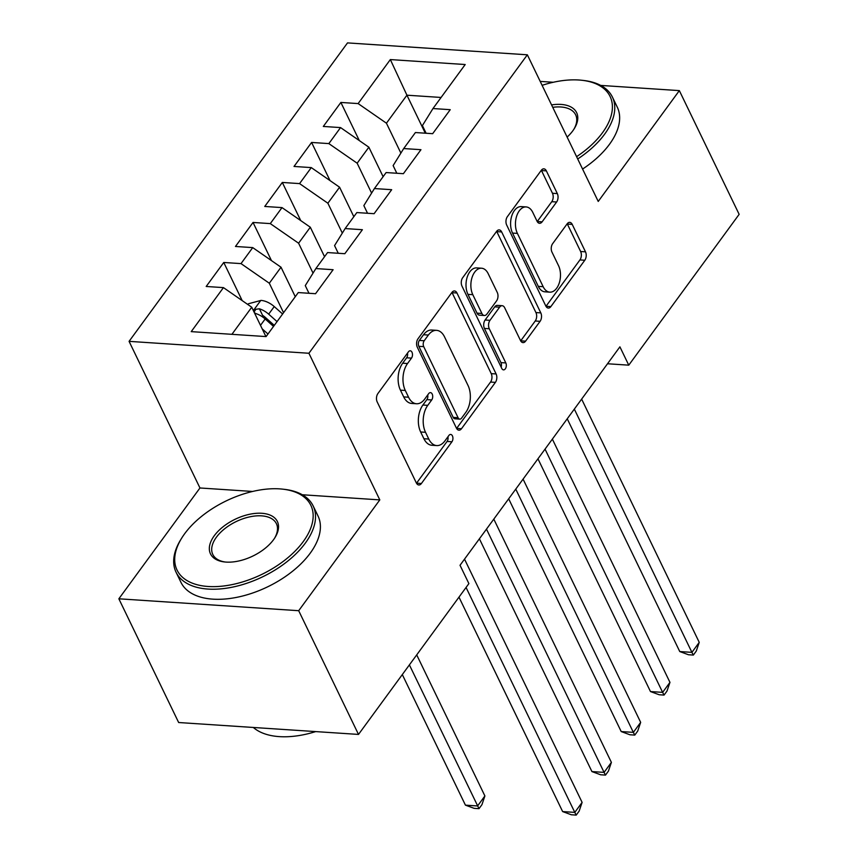 <?xml version="1.0" encoding="UTF-8"?>
<svg xmlns="http://www.w3.org/2000/svg" width="858" height="858" viewBox="0 0 858 858"><rect width="100%" height="100%" fill="white"/><g stroke="black" fill="none" stroke-linecap="round" stroke-linejoin="round"><path stroke-width="1.29" d="M411.979 352.22A4.183 2.51 93.8 0 0 410.242 350.793A4.183 2.51 93.8 0 0 408.451 351.823L377.906 393.543A5.974 3.593 93.8 0 0 377.209 401.973L416.344 482.925A5.974 3.593 93.8 0 0 418.822 484.974A5.974 3.593 93.8 0 0 421.396 483.504L451.93 441.773A4.183 2.51 93.8 0 0 452.423 435.885A4.183 2.51 93.8 0 0 450.686 434.448A4.183 2.51 93.8 0 0 448.884 435.478L444.937 440.883A19.133 11.486 93.8 0 1 436.711 445.581A19.133 11.486 93.8 0 1 428.786 439.049L425.525 432.303A19.133 11.486 93.8 0 1 427.756 405.351L431.713 399.946A4.183 2.51 93.8 0 0 432.196 394.047A4.183 2.51 93.8 0 0 430.469 392.621A4.183 2.51 93.8 0 0 428.668 393.65L424.721 399.056A19.133 11.486 93.8 0 1 416.495 403.753A19.133 11.486 93.8 0 1 408.558 397.222L405.298 390.476A19.133 11.486 93.8 0 1 407.539 363.524L411.486 358.118A4.183 2.51 93.8 0 0 411.979 352.22M556.628 202.005A5.974 3.593 93.8 0 0 557.325 193.586L546.353 170.871A5.974 3.593 93.8 0 0 543.865 168.833A5.974 3.593 93.8 0 0 541.301 170.302L507.389 216.634A5.974 3.593 93.8 0 0 506.692 225.064L545.827 306.027A5.974 3.593 93.8 0 0 548.305 308.065A5.974 3.593 93.8 0 0 550.868 306.596L584.791 260.253A5.974 3.593 93.8 0 0 585.488 251.834L572.222 224.399A5.974 3.593 93.8 0 0 569.744 222.351A5.974 3.593 93.8 0 0 567.17 223.82L552.659 243.651A5.974 3.593 93.8 0 0 551.962 252.08L558.537 265.68A15.991 9.599 93.8 0 1 559.234 283.086A15.991 9.599 93.8 0 1 549.796 292.149A15.991 9.599 93.8 0 1 543.157 286.69L517.395 233.397A15.991 9.599 93.8 0 1 516.698 215.991A15.991 9.599 93.8 0 1 526.136 206.928A15.991 9.599 93.8 0 1 532.775 212.387L537.065 221.267A5.974 3.593 93.8 0 0 539.543 223.305A5.974 3.593 93.8 0 0 542.117 221.836L556.628 202.005L551.769 201.684A5.974 3.593 93.8 0 0 552.466 193.264L541.484 170.549A5.974 3.593 93.8 0 0 541.334 170.249M619.905 346.836L460.027 565.272L468.886 583.601L358.505 734.427L298.691 610.703L379.804 499.892L308.912 353.26L527.348 54.805L598.23 201.437L679.343 90.616L739.146 214.339L628.764 365.165L619.905 346.836M456.96 292.996A5.974 3.593 93.8 0 0 454.483 290.959A5.974 3.593 93.8 0 0 451.919 292.428L418.007 338.771A5.974 3.593 93.8 0 0 417.299 347.19L456.445 428.153A5.974 3.593 93.8 0 0 458.923 430.19A5.974 3.593 93.8 0 0 461.486 428.721L495.398 382.378A5.974 3.593 93.8 0 0 496.106 373.959L456.96 292.996L452.102 292.675A5.974 3.593 93.8 0 0 451.951 292.385M462.698 277.702L496.61 231.36A5.974 3.593 93.8 0 1 499.174 229.89A5.974 3.593 93.8 0 1 501.662 231.939L540.797 312.891A5.974 3.593 93.8 0 1 540.09 321.321L525.579 341.152A5.974 3.593 93.8 0 1 523.015 342.621A5.974 3.593 93.8 0 1 520.527 340.583L504.665 307.743A5.974 3.593 93.8 0 0 502.177 305.705A5.974 3.593 93.8 0 0 499.613 307.175L489.982 320.334A5.974 3.593 93.8 0 0 489.285 328.753L505.812 362.934A4.183 2.51 93.8 0 1 505.995 367.492A4.183 2.51 93.8 0 1 503.517 369.862A4.183 2.51 93.8 0 1 501.78 368.436L461.99 286.122A5.974 3.593 93.8 0 1 462.698 277.702M308.912 353.26L129.075 341.355L347.511 42.9L527.348 54.805M242.192 300.611L223.756 262.473L206.188 286.475L223.445 287.612L191.227 331.628L266.087 336.583L298.294 292.567L315.551 293.715L333.119 269.712L315.862 268.565L327.574 252.563L344.83 253.711L362.398 229.708L345.141 228.56L356.853 212.559L374.109 213.696L391.677 189.693L374.42 188.556L386.132 172.555L403.389 173.691L420.956 149.689L403.7 148.552L415.411 132.54L432.668 133.687L450.236 109.685L432.979 108.537L422.404 125.579L426.104 133.247M223.756 262.473L241.012 263.61L252.724 247.608L281.027 267.224L295.27 296.696M271.471 260.607L253.035 222.458L235.467 246.471L252.724 247.608M253.035 222.458L270.291 223.606L282.003 207.604L310.306 227.22L324.549 256.692M300.75 220.603L282.314 182.454L264.747 206.456L282.003 207.604M282.314 182.454L299.571 183.601L311.282 167.6L339.586 187.216L353.828 216.688M330.03 180.588L311.593 142.449L294.026 166.452L311.282 167.6M311.593 142.449L328.85 143.597L340.562 127.585L368.865 147.201L383.118 176.684M359.309 140.583L340.873 102.445L323.305 126.448L340.562 127.585M340.873 102.445L358.129 103.582L390.336 59.577L465.197 64.532L432.979 108.537M396.825 173.262L393.125 165.594L403.7 148.552M425.3 133.194L406.928 95.195L386.432 123.198L400.879 153.089M358.129 103.582L386.432 123.198M390.336 59.577L406.928 95.195L441.098 97.458M367.546 213.267L363.846 205.598L374.42 188.556M368.865 147.201L357.153 163.202L371.6 193.093M328.85 143.597L357.153 163.202M338.266 253.271L334.556 245.602L345.141 228.56M339.586 187.216L327.874 203.217L342.321 233.108M299.571 183.601L327.874 203.217M308.987 293.275L305.276 285.607L315.862 268.565M310.306 227.22L298.595 243.222L313.041 273.112M270.291 223.606L298.595 243.222M281.027 267.224L269.315 283.226L283.558 312.698M241.012 263.61L269.315 283.226M607.518 363.76L628.764 365.165M679.343 90.616L600.686 85.414M553.271 82.271L540.208 81.403M252.606 491.462L199.957 487.977L118.854 598.798L298.691 610.703M118.854 598.798L178.657 722.522L358.505 734.427M199.957 487.977L129.075 341.355M223.445 287.612L251.737 307.228L265.926 336.572M251.737 307.228L231.917 334.32M379.804 499.892L302.306 494.755M407.507 353.099A4.183 2.51 93.8 0 1 406.628 357.797L402.681 363.202A19.133 11.486 93.8 0 0 400.439 390.154L405.298 390.476M416.495 403.753L411.636 403.432A19.133 11.486 93.8 0 1 403.7 396.9L400.439 390.154M436.711 445.581L431.853 445.259A19.133 11.486 93.8 0 1 423.916 438.728L420.656 431.982A19.133 11.486 93.8 0 1 422.897 405.03L426.855 399.624A4.183 2.51 93.8 0 0 427.734 394.927M416.505 483.226A5.974 3.593 93.8 0 0 416.538 483.183L447.072 441.452A4.183 2.51 93.8 0 0 447.951 436.754M456.595 428.442A5.974 3.593 93.8 0 0 456.628 428.399L490.54 382.057A5.974 3.593 93.8 0 0 491.237 373.638L452.102 292.675M424.206 340.744A4.183 2.51 93.8 0 0 423.723 346.643L458.075 417.707A4.183 2.51 93.8 0 0 459.813 419.133A4.183 2.51 93.8 0 0 461.604 418.103L465.776 412.408A19.133 11.486 93.8 0 0 468.018 385.446L444.53 336.872A19.133 11.486 93.8 0 0 436.593 330.351A19.133 11.486 93.8 0 0 428.378 335.049L424.206 340.744L419.348 340.422A4.183 2.51 93.8 0 0 418.854 346.321L423.723 346.643M459.813 419.133L454.944 418.811A4.183 2.51 93.8 0 1 453.206 417.385L418.854 346.321M436.593 330.351L431.735 330.03A19.133 11.486 93.8 0 0 423.52 334.727L428.378 335.049M419.348 340.422L423.52 334.727M520.688 340.873A5.974 3.593 93.8 0 0 520.72 340.83L535.231 320.999A5.974 3.593 93.8 0 0 535.939 312.569L496.793 231.617A5.974 3.593 93.8 0 0 496.643 231.317M502.177 305.705L497.318 305.384A5.974 3.593 93.8 0 0 494.755 306.853L485.124 320.013A5.974 3.593 93.8 0 0 484.427 328.432L500.943 362.612L505.812 362.934M501.147 367.117A4.183 2.51 93.8 0 0 500.943 362.612M488.191 273.67A15.991 9.599 93.8 0 0 481.563 268.222A15.991 9.599 93.8 0 0 472.114 277.284A15.991 9.599 93.8 0 0 472.812 294.68L481.896 313.46A5.974 3.593 93.8 0 0 484.373 315.497A5.974 3.593 93.8 0 0 486.936 314.028L496.567 300.879A5.974 3.593 93.8 0 0 497.265 292.449L488.191 273.67M481.563 268.222L476.694 267.9A15.991 9.599 93.8 0 0 467.256 276.962A15.991 9.599 93.8 0 0 467.953 294.358L472.812 294.68M484.373 315.497L479.515 315.176A5.974 3.593 93.8 0 1 477.027 313.138L467.953 294.358M537.226 221.568A5.974 3.593 93.8 0 0 537.258 221.514L551.769 201.684M526.136 206.928L521.278 206.606A15.991 9.599 93.8 0 0 511.84 215.669A15.991 9.599 93.8 0 0 512.537 233.076L517.395 233.397M549.796 292.149L544.937 291.827A15.991 9.599 93.8 0 1 538.298 286.368L512.537 233.076M545.978 306.317A5.974 3.593 93.8 0 0 546.01 306.274L579.922 259.931A5.974 3.593 93.8 0 0 580.63 251.512L567.363 224.067A5.974 3.593 93.8 0 0 567.213 223.777M262.216 328.893L267.975 333.998M247.844 304.526L248.412 303.753L261.068 300.397A16.141 9.384 36.2 0 1 274.238 306.574L282.614 313.996M402.305 674.57L465.433 805.147L477.584 805.952L484.899 795.945L416.709 654.89M254.386 312.698L255.909 313.599A16.141 9.384 36.2 0 1 265.165 318.972L273.53 326.405M277.048 321.6L268.672 314.167A16.141 9.384 -143.8 0 0 259.416 308.805L255.898 309.266L254.043 311.98M259.416 308.805L262.602 315.39A8.226 4.783 36.2 0 1 264.972 317.095L274.292 325.364M409.395 664.896L479.011 808.665L474.152 808.343L465.433 805.147M484.899 795.945L481.939 804.665L479.011 808.665M458.976 597.147L562.644 811.582L574.796 812.387L466.066 587.462M582.11 802.38L579.15 811.1L576.222 815.1L574.796 812.387L582.11 802.38L464.521 559.137M576.222 815.1L571.364 814.778L562.644 811.582M479.397 538.803L591.923 771.578L604.075 772.382L486.486 529.129M611.389 762.376L608.429 771.095L605.501 775.096L604.075 772.382L611.389 762.376L493.8 519.122M605.501 775.096L600.643 774.774L591.923 771.578M508.676 498.798L621.203 731.563L633.354 732.367L515.765 489.124M640.669 722.372L637.709 731.08L634.781 735.091L633.354 732.367L640.669 722.372L523.08 479.118M634.781 735.091L629.922 734.77L621.203 731.563M303.239 541.612A74.314 40.83 -25.8 0 0 282.657 489.146A74.314 40.83 -25.8 0 0 184.631 533.762A74.314 40.83 -25.8 0 0 181.842 537.88A74.314 40.83 -25.8 0 0 210.736 586.615A74.314 40.83 -25.8 0 0 303.239 541.612M282.657 489.146L284.266 489.328A76.147 41.838 154.2 0 1 313.149 505.92A76.147 41.838 154.2 0 1 305.351 543.082A76.147 41.838 154.2 0 1 234.609 586.679A76.147 41.838 154.2 0 1 176.051 572.2A76.147 41.838 154.2 0 1 180.984 539.264L181.842 537.88M273.584 539.65A37.162 20.42 154.2 0 1 224.571 561.958A37.162 20.42 154.2 0 1 214.286 535.724A37.162 20.42 154.2 0 1 260.532 513.223A37.162 20.42 154.2 0 1 274.978 537.591A37.162 20.42 154.2 0 1 273.584 539.65M274.528 538.288A35.328 19.412 -25.8 0 0 276.405 523.691A35.328 19.412 -25.8 0 0 249.238 516.966A35.328 19.412 -25.8 0 0 216.409 537.194A35.328 19.412 -25.8 0 0 212.795 554.44A35.328 19.412 -25.8 0 0 225.397 562.044M313.149 505.92L318.028 516.001A76.147 41.838 154.2 0 1 310.231 553.163A76.147 41.838 154.2 0 1 239.489 596.76A76.147 41.838 154.2 0 1 180.92 582.282L176.051 572.2M315.701 731.595A76.147 41.838 154.2 0 1 253.325 727.466M576.597 156.671A74.314 40.83 -25.8 0 0 602.477 132.743A74.314 40.83 -25.8 0 0 581.896 80.277A74.314 40.83 -25.8 0 0 542.106 85.328M581.896 80.277L583.515 80.459A76.147 41.838 154.2 0 1 612.398 97.051A76.147 41.838 154.2 0 1 604.6 134.213A76.147 41.838 154.2 0 1 577.713 158.977M551.576 104.912A37.162 20.42 154.2 0 1 574.227 128.721A37.162 20.42 154.2 0 1 572.833 130.781A37.162 20.42 154.2 0 1 567.127 137.098M612.398 97.051L617.277 107.132A76.147 41.838 154.2 0 1 609.48 144.294A76.147 41.838 154.2 0 1 582.582 169.058M573.777 129.419A35.328 19.412 -25.8 0 0 575.654 114.822A35.328 19.412 -25.8 0 0 552.734 107.325M537.955 458.794L650.482 691.559L662.633 692.363L545.044 449.12M669.959 682.367L666.988 691.076L664.06 695.077L662.633 692.363L669.959 682.367L552.359 439.114M664.06 695.077L659.201 694.755L650.482 691.559M567.235 418.79L679.761 651.554L691.913 652.359L574.324 409.105M699.238 642.352L696.278 651.072L693.35 655.072L691.913 652.359L699.238 642.352L581.638 399.109M693.35 655.072L688.481 654.751L679.761 651.554M402.681 363.202L407.539 363.524M403.7 396.9L408.558 397.222M426.855 399.624L431.713 399.946M422.897 405.03L427.756 405.351M420.656 431.982L425.525 432.303M423.916 438.728L428.786 439.049M447.072 441.452L451.93 441.773M416.538 483.183L421.396 483.504M406.628 357.797L411.486 358.118M491.237 373.638L496.106 373.959M490.54 382.057L495.398 382.378M456.628 428.399L461.486 428.721M453.206 417.385L458.075 417.707M496.793 231.617L501.662 231.939M535.939 312.569L540.797 312.891M535.231 320.999L540.09 321.321M520.72 340.83L525.579 341.152M494.755 306.853L499.613 307.175M485.124 320.013L489.982 320.334M484.427 328.432L489.285 328.753M477.027 313.138L481.896 313.46M537.258 221.514L542.117 221.836M538.298 286.368L543.157 286.69M567.363 224.067L572.222 224.399M580.63 251.512L585.488 251.834M579.922 259.931L584.791 260.253M546.01 306.274L550.868 306.596M541.484 170.549L546.353 170.871M552.466 193.264L557.325 193.586M260.746 300.472L253.357 310.575M265.165 318.972L260.5 325.343M274.238 306.574L268.672 314.167"/></g></svg>
